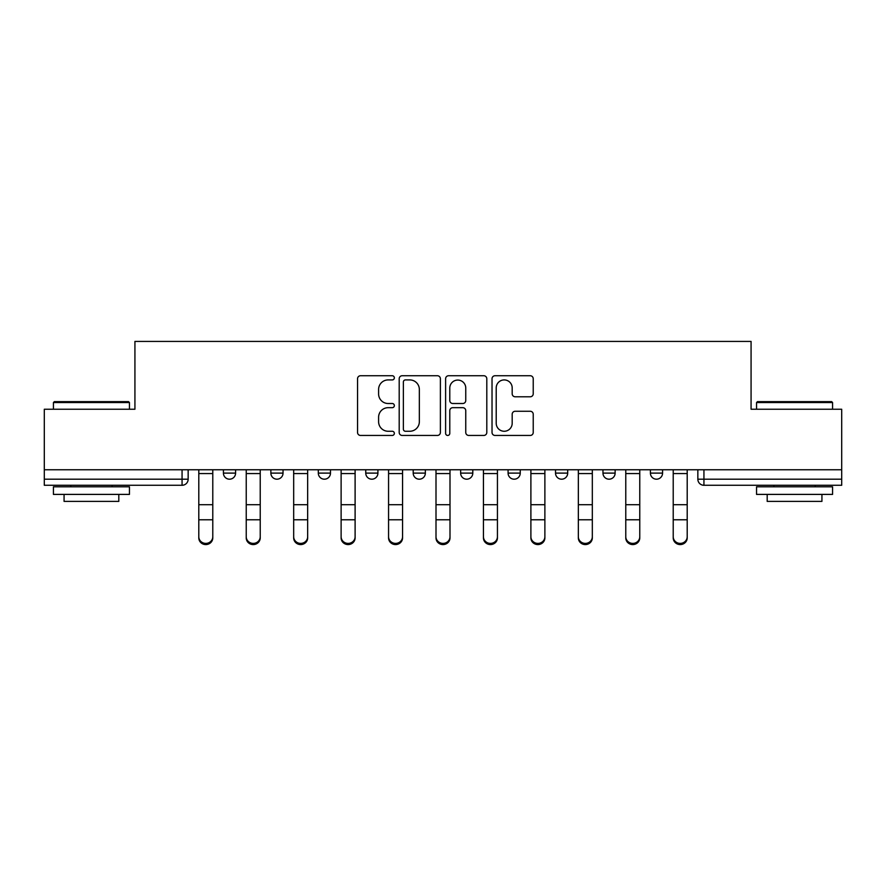 <?xml version="1.0" encoding="UTF-8"?>
<svg xmlns="http://www.w3.org/2000/svg" width="886" height="886" viewBox="0 0 886 886"><rect width="100%" height="100%" fill="white"/><g stroke="black" fill="none" stroke-linecap="round" stroke-linejoin="round"><path stroke-width="1.33" d="M394.348 377.835A2.093 2.093 0 0 0 392.254 375.742L360.536 375.742A2.99 2.99 0 0 0 357.545 378.732L357.545 432.457A2.99 2.99 0 0 0 360.536 435.447L392.254 435.447A2.093 2.093 0 0 0 394.348 433.354A2.093 2.093 0 0 0 392.254 431.26L388.146 431.26A9.558 9.558 0 0 1 378.599 421.714L378.599 417.24A9.558 9.558 0 0 1 388.146 407.682L392.254 407.682A2.093 2.093 0 0 0 394.348 405.589A2.093 2.093 0 0 0 392.254 403.507L388.146 403.507A9.558 9.558 0 0 1 378.599 393.949L378.599 389.475A9.558 9.558 0 0 1 388.146 379.917L392.254 379.917A2.093 2.093 0 0 0 394.348 377.835M602.967 469.757L602.967 473.113L615.128 473.113A6.08 6.08 0 0 1 609.047 479.193A6.08 6.08 0 0 1 602.967 473.113L602.967 469.757M508.077 469.757L508.077 473.113L520.248 473.113A6.08 6.08 0 0 1 514.168 479.193A6.08 6.08 0 0 1 508.077 473.113L508.077 469.757M460.642 469.757L460.642 473.113L472.803 473.113A6.08 6.08 0 0 1 466.723 479.193A6.08 6.08 0 0 1 460.642 473.113L460.642 469.757M365.752 469.757L365.752 473.113L377.923 473.113A6.08 6.08 0 0 1 371.832 479.193A6.08 6.08 0 0 1 365.752 473.113L365.752 469.757M530.238 396.784A2.99 2.99 0 0 0 533.228 393.805L533.228 378.732A2.99 2.99 0 0 0 530.238 375.742L495.019 375.742A2.99 2.99 0 0 0 492.029 378.732L492.029 432.457A2.99 2.99 0 0 0 495.019 435.447L530.238 435.447A2.99 2.99 0 0 0 533.228 432.457L533.228 414.249A2.99 2.99 0 0 0 530.238 411.27L515.165 411.27A2.99 2.99 0 0 0 512.186 414.249L512.186 423.275A7.985 7.985 0 0 1 504.2 431.26A7.985 7.985 0 0 1 496.215 423.275L496.215 387.902A7.985 7.985 0 0 1 504.2 379.917A7.985 7.985 0 0 1 512.186 387.902L512.186 393.805A2.99 2.99 0 0 0 515.165 396.784L530.238 396.784M44.3 469.757L44.3 409.243L134.927 409.243L134.927 341.42L751.073 341.42L751.073 409.243L841.7 409.243L841.7 469.757L44.3 469.757L44.3 479.193L188.153 479.193L188.153 469.757L188.153 479.193A6.08 6.08 0 0 1 182.062 485.273L44.3 485.273L44.3 479.193M440.386 378.732A2.99 2.99 0 0 0 437.407 375.742L402.178 375.742A2.99 2.99 0 0 0 399.198 378.732L399.198 432.457A2.99 2.99 0 0 0 402.178 435.447L437.407 435.447A2.99 2.99 0 0 0 440.386 432.457L440.386 378.732M448.593 375.742L483.822 375.742A2.99 2.99 0 0 1 486.802 378.732L486.802 432.457A2.99 2.99 0 0 1 483.822 435.447L468.749 435.447A2.99 2.99 0 0 1 465.759 432.457L465.759 410.672A2.99 2.99 0 0 0 462.78 407.682L452.779 407.682A2.99 2.99 0 0 0 449.789 410.672L449.789 433.354A2.093 2.093 0 0 1 447.707 435.447A2.093 2.093 0 0 1 445.614 433.354L445.614 378.732A2.99 2.99 0 0 1 448.593 375.742M697.847 469.757L697.847 479.193L841.7 479.193L841.7 485.273L703.938 485.273A6.08 6.08 0 0 1 697.847 479.193L697.847 469.757M841.7 469.757L841.7 479.193M662.573 469.757L662.573 473.113A6.08 6.08 0 0 1 656.493 479.193A6.08 6.08 0 0 1 650.413 473.113L662.573 473.113L662.573 469.757M650.413 469.757L650.413 473.113M615.128 469.757L615.128 473.113M567.693 469.757L567.693 473.113A6.08 6.08 0 0 1 561.602 479.193A6.08 6.08 0 0 1 555.522 473.113L567.693 473.113L567.693 469.757M555.522 469.757L555.522 473.113M520.248 469.757L520.248 473.113L520.248 469.757M472.803 473.113L472.803 469.757L472.803 473.113A6.08 6.08 0 0 1 466.723 479.193M425.358 469.757L425.358 473.113A6.08 6.08 0 0 1 419.277 479.193A6.08 6.08 0 0 1 413.197 473.113A6.08 6.08 0 0 0 419.277 479.193A6.08 6.08 0 0 0 425.358 473.113L425.358 469.757M413.197 469.757L413.197 473.113L425.358 473.113M377.923 469.757L377.923 473.113M330.478 469.757L330.478 473.113A6.08 6.08 0 0 1 324.398 479.193A6.08 6.08 0 0 1 318.307 473.113A6.08 6.08 0 0 0 324.398 479.193A6.08 6.08 0 0 0 330.478 473.113L318.307 473.113L318.307 469.757M270.872 469.757L270.872 473.113L283.033 473.113L283.033 469.757L283.033 473.113A6.08 6.08 0 0 1 276.953 479.193A6.08 6.08 0 0 1 270.872 473.113A6.08 6.08 0 0 0 276.953 479.193M223.427 469.757L223.427 473.113L235.587 473.113L235.587 469.757L235.587 473.113A6.08 6.08 0 0 1 229.507 479.193A6.08 6.08 0 0 1 223.427 473.113A6.08 6.08 0 0 0 229.507 479.193M405.467 379.917A2.093 2.093 0 0 0 403.374 382.01L403.374 429.178A2.093 2.093 0 0 0 405.467 431.26L409.786 431.26A9.558 9.558 0 0 0 419.344 421.714L419.344 389.475A9.558 9.558 0 0 0 409.786 379.917L405.467 379.917M465.759 388.057A7.985 7.985 0 0 0 457.774 380.072A7.985 7.985 0 0 0 449.789 388.057L449.789 400.516A2.99 2.99 0 0 0 452.779 403.507L462.78 403.507A2.99 2.99 0 0 0 465.759 400.516L465.759 388.057M198.796 537.902L198.796 536.717A6.999 6.678 0 0 0 205.785 543.395A6.999 6.678 0 0 0 212.784 536.717L212.784 537.902A6.999 6.678 180 0 1 205.785 544.58A6.999 6.678 180 0 1 198.796 537.902L198.796 520.946M198.796 469.757L198.796 536.717M212.784 469.757L212.784 536.717M246.23 537.902L246.23 536.717A6.999 6.678 0 0 0 253.23 543.395A6.999 6.678 0 0 0 260.229 536.717L260.229 537.902A6.999 6.678 180 0 1 253.23 544.58A6.999 6.678 180 0 1 246.23 537.902L246.23 520.946M293.676 537.902L293.676 536.717A6.999 6.678 0 0 0 300.675 543.395A6.999 6.678 0 0 0 307.663 536.717L307.663 537.902A6.999 6.678 180 0 1 300.675 544.58A6.999 6.678 180 0 1 293.676 537.902L293.676 520.946M246.23 469.757L246.23 536.717M260.229 469.757L260.229 536.717M293.676 469.757L293.676 536.717M307.663 469.757L307.663 536.717M53.426 402.554L54.334 401.635L128.536 401.635L129.456 402.554L53.426 402.554L53.426 409.243M129.456 494.399L53.426 494.399L53.426 486.791L129.456 486.791L129.456 494.399M118.813 494.399L118.813 501.387L64.069 501.387L64.069 494.399M756.544 402.554L757.464 401.635L831.666 401.635L832.574 402.554L756.544 402.554L756.544 409.243M832.574 494.399L756.544 494.399L756.544 486.791L832.574 486.791L832.574 494.399M821.931 494.399L821.931 501.387L767.187 501.387L767.187 494.399M341.121 537.902L341.121 536.717A6.999 6.678 0 0 0 348.109 543.395A6.999 6.678 0 0 0 355.109 536.717L355.109 537.902A6.999 6.678 180 0 1 348.109 544.58A6.999 6.678 180 0 1 341.121 537.902L341.121 520.946M388.566 537.902L388.566 536.717A6.999 6.678 0 0 0 395.555 543.395A6.999 6.678 0 0 0 402.554 536.717L402.554 537.902A6.999 6.678 180 0 1 395.555 544.58A6.999 6.678 180 0 1 388.566 537.902L388.566 520.946M436.001 537.902L436.001 536.717A6.999 6.678 0 0 0 443 543.395A6.999 6.678 0 0 0 449.999 536.717L449.999 537.902A6.999 6.678 180 0 1 443 544.58A6.999 6.678 180 0 1 436.001 537.902L436.001 520.946M341.121 469.757L341.121 536.717M355.109 469.757L355.109 536.717M388.566 469.757L388.566 536.717M402.554 469.757L402.554 536.717M436.001 469.757L436.001 536.717M449.999 469.757L449.999 536.717M483.446 537.902L483.446 536.717A6.999 6.678 0 0 0 490.445 543.395A6.999 6.678 0 0 0 497.434 536.717L497.434 537.902A6.999 6.678 180 0 1 490.445 544.58A6.999 6.678 180 0 1 483.446 537.902L483.446 520.946M483.446 469.757L483.446 536.717M497.434 469.757L497.434 536.717M530.891 537.902L530.891 536.717A6.999 6.678 0 0 0 537.891 543.395A6.999 6.678 0 0 0 544.879 536.717L544.879 537.902A6.999 6.678 180 0 1 537.891 544.58A6.999 6.678 180 0 1 530.891 537.902L530.891 520.946M530.891 469.757L530.891 536.717M544.879 469.757L544.879 536.717M578.337 537.902L578.337 536.717A6.999 6.678 0 0 0 585.325 543.395A6.999 6.678 0 0 0 592.324 536.717L592.324 537.902A6.999 6.678 180 0 1 585.325 544.58A6.999 6.678 180 0 1 578.337 537.902L578.337 520.946M578.337 469.757L578.337 536.717M592.324 469.757L592.324 536.717M625.771 537.902L625.771 536.717A6.999 6.678 0 0 0 632.77 543.395A6.999 6.678 0 0 0 639.77 536.717L639.77 537.902A6.999 6.678 180 0 1 632.77 544.58A6.999 6.678 180 0 1 625.771 537.902L625.771 520.946M625.771 469.757L625.771 536.717M639.77 469.757L639.77 536.717M673.216 537.902L673.216 536.717A6.999 6.678 0 0 0 680.215 543.395A6.999 6.678 0 0 0 687.204 536.717L687.204 537.902A6.999 6.678 180 0 1 680.215 544.58A6.999 6.678 180 0 1 673.216 537.902L673.216 520.946M673.216 469.757L673.216 536.717M687.204 469.757L687.204 536.717M182.062 469.757L182.062 485.273M703.938 469.757L703.938 485.273M212.784 473.567L198.796 473.567M212.784 504.721L198.796 504.721M212.784 519.772L198.796 519.772M260.229 473.567L246.23 473.567M260.229 504.721L246.23 504.721M260.229 519.772L246.23 519.772M307.663 473.567L293.676 473.567M307.663 504.721L293.676 504.721M307.663 519.772L293.676 519.772M355.109 473.567L341.121 473.567M355.109 504.721L341.121 504.721M355.109 519.772L341.121 519.772M402.554 473.567L388.566 473.567M402.554 504.721L388.566 504.721M402.554 519.772L388.566 519.772M449.999 473.567L436.001 473.567M449.999 504.721L436.001 504.721M449.999 519.772L436.001 519.772M497.434 473.567L483.446 473.567M497.434 504.721L483.446 504.721M497.434 519.772L483.446 519.772M544.879 473.567L530.891 473.567M544.879 504.721L530.891 504.721M544.879 519.772L530.891 519.772M592.324 473.567L578.337 473.567M592.324 504.721L578.337 504.721M592.324 519.772L578.337 519.772M639.77 473.567L625.771 473.567M639.77 504.721L625.771 504.721M639.77 519.772L625.771 519.772M687.204 473.567L673.216 473.567M687.204 504.721L673.216 504.721M687.204 519.772L673.216 519.772M129.456 409.243L129.456 402.554M112.123 486.791L112.123 485.273M70.758 486.791L70.758 485.273M832.574 409.243L832.574 402.554M815.242 486.791L815.242 485.273M773.877 486.791L773.877 485.273"/></g></svg>
